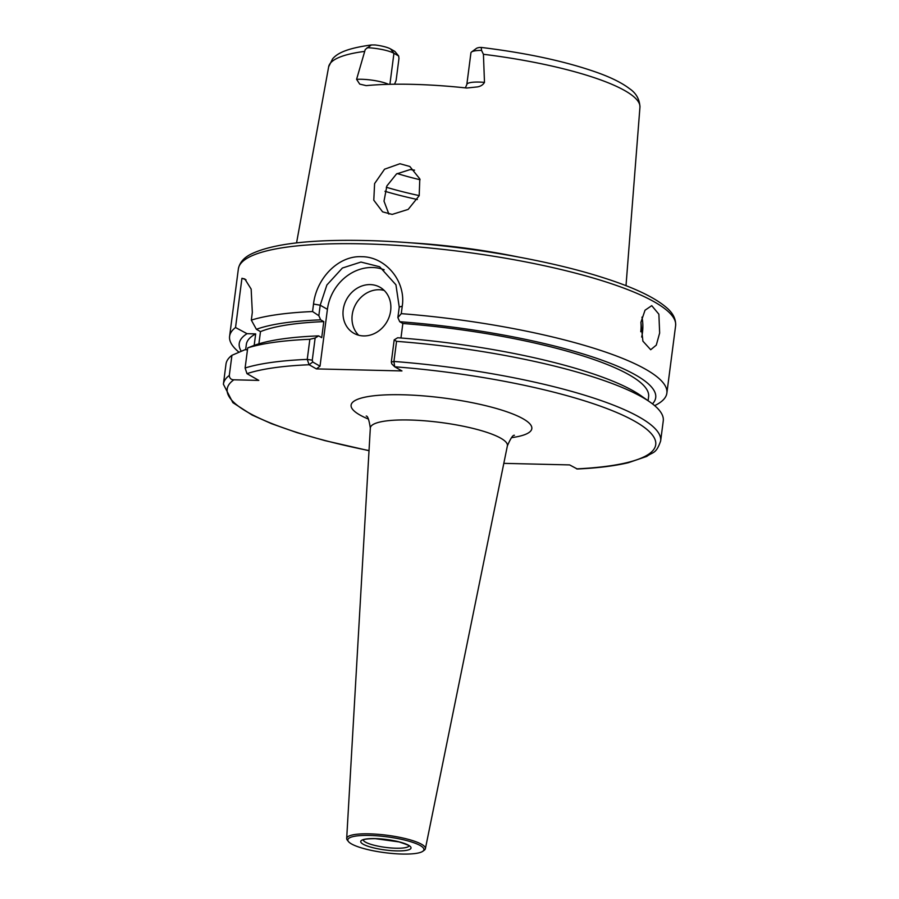 <?xml version="1.0" encoding="UTF-8"?>
<svg xmlns="http://www.w3.org/2000/svg" width="899" height="899" viewBox="0 0 899 899"><rect width="100%" height="100%" fill="white"/><g stroke="black" fill="none" stroke-linecap="round" stroke-linejoin="round"><path stroke-width="1.35" d="M348.497 841.61L347.385 840.217A39.68 8.271 7.4 0 1 346.688 838.475A39.68 8.271 7.4 0 1 369.186 833.834A39.68 8.271 7.4 0 1 425.384 848.701A39.68 8.271 7.4 0 1 424.283 850.207L422.833 851.263A38.365 7.99 7.4 0 1 402.19 854.05A38.365 7.99 7.4 0 1 348.497 841.61A38.365 7.99 7.4 0 1 369.579 835.441A38.365 7.99 7.4 0 1 409.966 841.498A38.365 7.99 7.4 0 1 422.833 851.263M659.652 333.023L658.877 314.212L651.741 305.66L645.033 310.222L640.908 322.325L642.897 341.148L650.696 349.733L656.292 345.126L659.652 333.023M370.264 284.601A26.453 23.071 -60.3 0 0 344.519 304.12A26.453 23.071 -60.3 0 0 353.824 333.248A26.453 23.071 -60.3 0 0 363.601 335.923A26.453 23.071 -60.3 0 0 389.346 316.414A26.453 23.071 -60.3 0 0 380.041 287.287A26.453 23.071 -60.3 0 0 370.264 284.601M384.21 290.444A26.453 23.071 -60.3 0 0 379.266 289.736A26.453 23.071 -60.3 0 0 354.611 306.48A26.453 23.071 -60.3 0 0 358.656 335.226M465.356 87.866L466.828 84.517A21.52 4.484 7.4 0 1 479.021 82.067A21.52 4.484 7.4 0 1 484.482 82.382C483.021 84.877 480.65 86.383 477.347 86.911L466.783 88.023A158.797 33.083 -172.6 0 0 412.147 84.337A158.797 33.083 -172.6 0 0 366.219 85.63L359.724 84.113L356.588 79.337L365.264 49.467L371.388 44.95L375.119 44.961A17.103 3.562 7.4 0 1 390.537 48.928L394.875 51.412L398.662 55.996L398.965 58.469L396.111 80.449L394.549 84.225M388.885 214.097L384.008 201.151L386.873 185.947L396.526 173.934L410.169 169.574L414.563 170.147M399.943 163.73L384.57 169.192L374.602 183.576L373.793 200.196L382.592 211.849L392.155 214.412L408.191 209.4L419.192 195.701L419.799 178.879L409.832 166.484L399.943 163.73M484.482 82.382L483.426 54.288L481.538 50.4A21.52 4.484 -172.6 0 0 471.548 51.985A21.52 4.484 -172.6 0 0 470.93 52.872L466.828 84.517M518.004 256.934A167.034 34.803 -172.6 0 0 408.315 242.685M397.133 173.518A116.848 24.352 -172.6 0 0 420.069 179.733M318.83 315.706L312.56 311.548L313.526 304.053C316.302 278.892 337.867 255.496 361.612 256.698C385.39 256.597 406.146 281.016 402.258 306.154L401.28 313.65L397.875 317.583L399.246 307.087L395.931 284.792L379.648 266.756L360.949 262.058L342.395 268.026L326.876 284.994L320.201 305.211L318.83 315.706L320.685 319.842A209.984 43.759 -172.6 0 0 256.384 329.292L251.327 320.111L252.327 312.403L251.158 289.085L244.82 278.971L241.932 278.297L235.538 327.528A220.469 45.939 -172.6 0 0 229.605 336.316A220.469 45.939 -172.6 0 0 239.033 352.239M654.652 405.64A220.469 45.939 -172.6 0 0 666.867 393.099A220.469 45.939 -172.6 0 0 401.28 313.65M652.46 403.876A209.984 43.759 -172.6 0 0 399.729 321.718L397.875 317.583M235.538 327.528L247.034 333.686A209.984 43.759 -172.6 0 0 241.292 351.273M648.089 400.718L648.606 396.706A202.826 42.264 -172.6 0 0 402.842 323.494L399.729 321.718M247.034 333.686L255.676 333.889A202.826 42.264 -172.6 0 0 246.337 344.452L245.652 349.745M400.965 338.013L402.842 323.494M255.676 333.889L254.181 345.385M391.784 363.893L394.683 366.781L391.784 363.893L391.312 362.05L393.942 361.454A220.469 45.939 -172.6 0 1 660.641 440.993L663.26 420.878A220.469 45.939 -172.6 0 0 650.011 402.067L641.009 395.74A209.984 43.759 -172.6 0 0 397.65 337.754L394.189 339.889L396.549 341.339L393.942 361.454L394.683 366.781L401.965 370.939L316.403 368.905L309.11 364.747L307.244 359.398L309.852 339.283A220.469 45.939 -172.6 0 0 247.719 347.891L254.305 345.34A209.984 43.759 -172.6 0 1 318.606 335.878L315.144 338.013L312.268 360.173L312.74 362.016L320.022 366.174L316.403 368.905M247.472 349.778L244.955 349.722L231.931 355.307A220.469 45.939 -172.6 0 0 225.997 364.095L223.39 384.199L232.852 402.64L252.068 415.012L271.622 423.721L297.086 432.666L324.876 440.611L369.017 450.702M650.011 402.067A220.469 45.939 -172.6 0 0 396.549 341.339M231.931 355.307L229.312 375.411C229.537 378.265 231.054 379.738 233.864 379.805L258.8 380.401L246.978 373.658L245.112 367.994L247.719 347.891M503.822 463.356L569.629 464.918L577.304 469.008C597.779 468.031 614.792 465.918 628.334 462.704L646.786 456.4C652.944 451.669 655.955 454.411 660.641 440.993M312.56 311.548A220.469 45.939 -172.6 0 0 251.327 320.111M320.685 319.842L323.797 321.617L321.718 337.653L318.606 335.878M309.852 339.283L315.144 338.013M471.548 51.985L476.346 48.456A17.103 3.562 7.4 0 1 479.74 47.445L481.235 47.433L481.538 50.4M323.797 321.617A202.826 42.264 -172.6 0 0 260.474 331.63L256.384 329.292M258.901 343.811L260.474 331.63M398.662 55.996L393.942 53.299A21.52 4.484 -172.6 0 0 367.152 47.681M384.154 269.779A44.096 38.455 -60.3 0 0 327.416 309.323L320.022 366.174M391.312 362.05L394.189 339.889M246.034 279.836A44.096 38.455 -60.3 0 0 241.932 278.297M312.268 360.173L307.244 359.398A220.469 45.939 -172.6 0 0 245.112 367.994M312.74 362.016L309.11 364.747A216.052 45.017 -172.6 0 0 246.978 373.658M368.433 419.08A91.102 18.98 7.4 0 1 402.741 394.773A91.102 18.98 7.4 0 1 512.599 413.9A91.102 18.98 7.4 0 1 511.497 437.667M425.384 848.701L507.373 445.87A69.111 14.395 -172.6 0 0 409.506 420.002A69.111 14.395 -172.6 0 0 370.321 428.07C369.096 419.9 367.713 415.9 366.196 416.046M409.023 845.914A23.149 4.821 7.4 0 1 396.01 848.218A23.149 4.821 7.4 0 1 363.23 839.969M375.108 838.598A25.352 5.282 7.4 0 1 408.618 845.285A25.352 5.282 7.4 0 1 396.661 850.892A25.352 5.282 7.4 0 1 363.162 844.206A25.352 5.282 7.4 0 1 375.108 838.598M640.773 331.731A20.722 9.181 91.4 0 0 640.908 322.303M641.953 317.156A22.048 9.765 -88.6 0 1 642.459 332.608A22.048 9.765 -88.6 0 1 641.65 337.035M356.588 79.337A21.52 4.484 7.4 0 1 361.398 79.269A21.52 4.484 7.4 0 1 388.626 84.337M238.359 268.947C239.651 262.339 244.247 257.215 252.136 253.574C273.51 243.696 311.223 239.348 365.252 240.527C441.566 242.101 538.849 257.17 601.498 277.15C632.39 286.837 653.955 296.906 666.204 307.346C672.913 312.874 676.048 319.01 675.61 325.741A220.469 45.939 -172.6 0 0 363.275 243.865A220.469 45.939 -172.6 0 0 238.359 268.947L229.605 336.316M386.312 187.25A136.693 28.487 -172.6 0 0 419.226 195.6M384.974 191.296A138.895 28.937 -172.6 0 0 417.372 199.511M481.235 47.433C527.938 53.142 567.1 61.694 598.723 73.077C612.017 77.943 622.254 83.124 629.446 88.608C636.144 93.103 639.65 99.306 639.942 107.228A156.965 32.701 -172.6 0 0 483.426 54.288M229.312 375.411A220.469 45.939 -172.6 0 0 223.39 384.199M576.574 468.873A216.052 45.017 -172.6 0 0 634.357 421.035A216.052 45.017 -172.6 0 0 394.683 366.781M233.864 379.805A216.052 45.017 -172.6 0 0 369.028 450.59M364.219 51.457A156.965 32.701 -172.6 0 0 328.652 66.807L296.558 242.899M389.908 84.304L393.942 53.299L390.537 48.928M327.416 309.323L320.201 305.211L313.526 304.053M402.258 306.154L399.246 307.087M409.124 845.588L409.191 846.116C410.776 846.105 407.404 844.712 399.077 841.914L375.344 838.666C361.915 838.745 363.724 840.205 363.005 840.115L363.207 839.621M639.942 107.228L626.007 285.68M675.61 325.741L666.867 393.099M371.388 44.95C346.654 48.355 337.383 53.221 332.619 58.828L328.652 66.807M346.688 838.475L370.321 428.07M514.442 435.296C513.003 434.768 510.654 438.296 507.373 445.87"/></g></svg>
